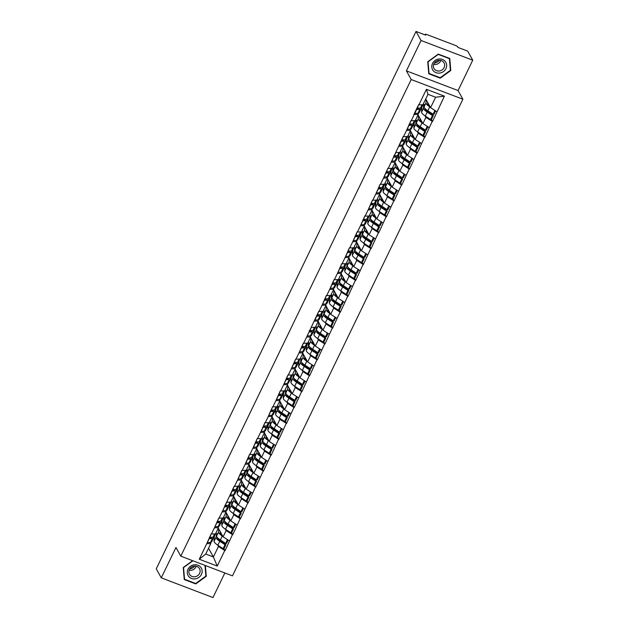 <?xml version="1.0" encoding="UTF-8"?>
<svg xmlns="http://www.w3.org/2000/svg" width="629" height="629" viewBox="0 0 629 629"><rect width="100%" height="100%" fill="white"/><g stroke="black" fill="none" stroke-linecap="round" stroke-linejoin="round"><path stroke-width="0.94" d="M472.741 60.187L421.06 40.492L406.381 70.857L458.061 90.545L472.741 60.187L467.717 51.138L458.054 47.458L457.684 46.798A1.753 0.432 25.8 0 0 455.789 45.587L426.533 34.446A1.753 0.432 25.8 0 0 425.298 34.296A1.753 0.432 25.8 0 0 425.33 34.469L425.699 35.13L416.028 31.45L156.259 568.813L161.283 577.862L212.972 597.55L224.86 572.964M458.061 90.545L462.881 99.217L232.463 575.857L180.782 556.17L411.201 79.529L462.881 99.217M423.608 103.36A9.577 2.367 -154.2 0 1 423.545 103.565L421.65 107.488A9.577 2.367 25.8 0 1 420.518 107.991L417.286 108.204L418.599 104.728L413.921 114.407L418.254 114.431L417.601 113.267M425.739 98.95L430.582 107.669L435.63 97.228L427.979 94.311L422.932 104.752L418.914 104.846L426.423 89.31L444.412 96.166L432.524 121.499L431.408 119.486M425.094 115.893L425.904 117.348L432.524 121.499M432.217 121.381L424.842 137.397L423.726 135.377M417.404 131.783L418.214 133.246L424.842 137.397M424.536 137.279L417.161 153.287L416.044 151.275M409.723 147.681L410.533 149.136L417.161 153.287M416.846 153.169L409.479 169.185L408.355 167.172M402.041 163.571L402.851 165.034L409.479 169.185M409.164 169.067L401.789 185.075L400.673 183.063M394.359 179.469L395.169 180.924L401.789 185.075M401.483 184.957L394.108 200.973L392.991 198.961M386.67 195.36L387.48 196.822L394.108 200.973M393.801 200.855L386.426 216.871L385.302 214.851M378.988 211.258L379.798 212.72L386.426 216.871M386.112 216.753L378.744 232.761L377.62 230.749M371.307 227.155L372.116 228.61L378.744 232.761M378.43 232.644L371.055 248.659L369.938 246.647M363.617 243.046L364.435 244.508L371.055 248.659M370.748 248.541L363.373 264.55L362.257 262.537M355.935 258.944L356.745 260.398L363.373 264.55M363.067 264.432L355.692 280.448L354.567 278.435M348.254 274.834L349.064 276.296L355.692 280.448M355.377 280.33L348.002 296.345L346.886 294.325M340.572 290.732L341.382 292.186L348.002 296.345M347.695 296.228L340.32 312.236L339.204 310.223M332.883 306.63L333.692 308.084L340.32 312.236M340.014 312.118L332.639 328.134L331.514 326.113M325.201 322.52L326.011 323.982L332.639 328.134M332.324 328.016L324.957 344.024L323.833 342.011M317.519 338.418L318.329 339.872L324.957 344.024M324.643 343.906L317.268 359.922L316.151 357.909M309.838 354.308L310.647 355.77L317.268 359.922M316.961 359.804L309.586 375.82L308.469 373.799M302.148 370.206L302.958 371.66L309.586 375.82M309.279 375.694L301.904 391.71L300.78 389.697M294.466 386.104L295.276 387.558L301.904 391.71M301.59 391.592L294.223 407.608L293.098 405.587M286.785 401.994L287.595 403.456L294.223 407.608M293.908 407.49L286.533 423.498L285.417 421.485M279.095 417.892L279.905 419.346L286.533 423.498M286.226 423.38L278.851 439.396L277.735 437.383M271.413 433.782L272.223 435.244L278.851 439.396M278.545 439.278L271.17 455.286L270.045 453.273M263.732 449.68L264.542 451.135L271.17 455.286M270.855 455.168L263.48 471.184L262.364 469.171M256.05 465.57L256.86 467.033L263.48 471.184M263.174 471.066L255.799 487.082L254.682 485.061M248.361 481.468L249.17 482.93L255.799 487.082M255.492 486.964L248.117 502.972L246.993 500.959M240.679 497.366L241.489 498.821L248.117 502.972M247.802 502.854L240.435 518.87L239.311 516.857M232.997 513.256L233.807 514.719L240.435 518.87M240.121 518.752L232.746 534.76L231.629 532.747M225.316 529.154L226.126 530.609L232.746 534.76M232.439 534.642L225.064 550.658L223.948 548.645M217.626 545.044L218.436 546.507L225.064 550.658M224.757 550.54L217.241 566.076L199.259 559.228L206.768 543.684L210.786 543.59L210.141 542.426M216.14 532.519A9.577 2.367 -154.2 0 1 216.085 532.724L214.19 536.647A9.577 2.367 25.8 0 1 213.058 537.15L209.827 537.363L211.14 533.887L206.768 543.684M218.475 527.7L215.472 533.911L211.446 534.005L214.45 527.794L218.475 527.7L217.823 526.528M223.822 516.629A9.577 2.367 -154.2 0 1 223.767 516.834L221.872 520.757A9.577 2.367 25.8 0 1 220.74 521.26L217.508 521.465L218.821 517.997L214.45 527.794M226.157 511.802L223.153 518.021L219.128 518.115L222.139 511.896L226.157 511.802L225.504 510.638M239.193 484.833A9.577 2.367 -154.2 0 1 239.138 485.045L237.235 488.969A9.577 2.367 25.8 0 1 236.103 489.472L232.872 489.676L234.192 486.209L222.139 511.896M241.528 480.013L238.517 486.225L234.499 486.327L237.503 480.108L241.528 480.013L240.876 478.842M246.875 468.943A9.577 2.367 -154.2 0 1 246.82 469.148L244.925 473.071A9.577 2.367 25.8 0 1 243.793 473.574L240.561 473.779L241.874 470.311L237.503 480.108M249.21 464.116L246.206 470.335L242.181 470.429L245.184 464.218L249.21 464.116L248.557 462.952M254.556 453.045A9.577 2.367 -154.2 0 1 254.501 453.25L252.606 457.173A9.577 2.367 25.8 0 1 251.474 457.676L248.243 457.888L249.556 454.413L245.184 464.218M256.891 448.225L253.888 454.437L249.87 454.531L252.874 448.32L256.891 448.225L256.247 447.054M262.246 437.155A9.577 2.367 -154.2 0 1 262.183 437.359L260.288 441.283A9.577 2.367 25.8 0 1 259.156 441.786L255.924 441.99L257.237 438.523L252.874 448.32M264.573 432.327L261.57 438.547L257.552 438.641L260.555 432.422L264.573 432.327L263.928 431.164M269.927 421.257A9.577 2.367 -154.2 0 1 269.872 421.461L267.978 425.385A9.577 2.367 25.8 0 1 266.838 425.888L263.606 426.092L264.927 422.625L260.555 432.422M272.263 416.437L269.251 422.649L265.234 422.743L268.237 416.532L272.263 416.437L271.61 415.266M277.609 405.359A9.577 2.367 -154.2 0 1 277.554 405.571L275.659 409.495A9.577 2.367 25.8 0 1 274.527 409.998L271.296 410.202L272.609 406.735L268.237 416.532M279.944 400.539L276.941 406.751L272.915 406.853L275.919 400.634L279.944 400.539L279.292 399.368M285.299 389.469A9.577 2.367 -154.2 0 1 285.236 389.673L283.341 393.597A9.577 2.367 25.8 0 1 282.209 394.1L278.977 394.304L280.29 390.837L275.919 400.634M287.626 384.641L284.623 390.861L280.605 390.955L283.608 384.744L287.626 384.641L286.981 383.478M292.98 373.571A9.577 2.367 -154.2 0 1 292.925 373.783L291.023 377.699A9.577 2.367 25.8 0 1 289.89 378.202L286.659 378.414L287.972 374.939L283.608 384.744M295.308 368.751L292.304 374.963L288.286 375.057L291.29 368.846L295.308 368.751L294.663 367.58M300.662 357.681A9.577 2.367 -154.2 0 1 300.607 357.885L298.712 361.809A9.577 2.367 25.8 0 1 297.58 362.312L294.348 362.516L295.661 359.049L291.29 368.846M302.997 352.853L299.994 359.073L295.968 359.167L298.972 352.948L302.997 352.853L302.345 351.69M308.344 341.783A9.577 2.367 -154.2 0 1 308.289 341.987L306.394 345.911A9.577 2.367 25.8 0 1 305.262 346.414L302.03 346.626L303.343 343.151L298.972 352.948M310.679 336.963L307.675 343.175L303.65 343.269L306.661 337.058L310.679 336.963L310.026 335.792M323.715 309.995A9.577 2.367 -154.2 0 1 323.66 310.199L321.757 314.123A9.577 2.367 25.8 0 1 320.625 314.626L317.393 314.83L318.714 311.363L306.661 337.058M326.05 305.167L323.039 311.386L319.021 311.481L322.024 305.269L326.05 305.167L325.397 304.004M331.397 294.097A9.577 2.367 -154.2 0 1 331.341 294.309L329.447 298.225A9.577 2.367 25.8 0 1 328.314 298.728L325.083 298.94L326.396 295.465L322.024 305.269M333.732 289.277L330.728 295.488L326.703 295.591L329.706 289.371L333.732 289.277L333.079 288.106M339.086 278.207A9.577 2.367 -154.2 0 1 339.023 278.411L337.128 282.335A9.577 2.367 25.8 0 1 335.996 282.838L332.765 283.042L334.078 279.575L329.706 289.371M341.413 273.379L338.41 279.598L334.392 279.693L337.396 273.473L341.413 273.379L340.769 272.215M346.768 262.309A9.577 2.367 -154.2 0 1 346.705 262.513L344.81 266.437A9.577 2.367 25.8 0 1 343.678 266.94L340.446 267.152L341.759 263.677L337.396 273.473M349.095 257.489L346.092 263.7L342.074 263.795L345.077 257.583L349.095 257.489L348.45 256.317M354.449 246.419A9.577 2.367 -154.2 0 1 354.394 246.623L352.499 250.546A9.577 2.367 25.8 0 1 351.359 251.05L348.136 251.254L349.449 247.787L345.077 257.583M356.785 241.591L353.773 247.81L349.755 247.905L352.759 241.685L356.785 241.591L356.132 240.427M362.131 230.521A9.577 2.367 -154.2 0 1 362.076 230.725L360.181 234.648A9.577 2.367 25.8 0 1 359.049 235.152L355.817 235.356L357.13 231.889L352.759 241.685M364.466 225.693L361.463 231.912L357.437 232.007L360.448 225.795L364.466 225.693L363.814 224.529M369.821 214.623A9.577 2.367 -154.2 0 1 369.758 214.835L367.863 218.758A9.577 2.367 25.8 0 1 366.731 219.262L363.499 219.466L364.812 215.999L360.448 225.795M372.148 209.803L369.144 216.014L365.127 216.117L368.13 209.897L372.148 209.803L371.503 208.631M377.502 198.733A9.577 2.367 -154.2 0 1 377.447 198.937L375.544 202.86A9.577 2.367 25.8 0 1 374.412 203.364L371.181 203.568L372.494 200.101L368.13 209.897M379.83 193.905L376.826 200.124L372.808 200.219L375.812 193.999L379.83 193.905L379.185 192.741M385.184 182.835A9.577 2.367 -154.2 0 1 385.129 183.039L383.234 186.962A9.577 2.367 25.8 0 1 382.102 187.466L378.87 187.678L380.183 184.203L375.812 193.999M387.519 178.015L384.516 184.226L380.49 184.321L383.493 178.109L387.519 178.015L386.866 176.843M392.866 166.944A9.577 2.367 -154.2 0 1 392.811 167.149L390.916 171.072A9.577 2.367 25.8 0 1 389.783 171.575L386.552 171.78L387.865 168.313L383.493 178.109M395.201 162.117L392.197 168.336L388.172 168.43L391.183 162.211L395.201 162.117L394.556 160.953M408.237 135.149A9.577 2.367 -154.2 0 1 408.182 135.361L406.279 139.284A9.577 2.367 25.8 0 1 405.147 139.787L401.915 139.992L403.236 136.524L391.183 162.211M410.572 130.329L407.561 136.54L403.543 136.642L406.546 130.423L410.572 130.329L409.919 129.157M415.918 119.258A9.577 2.367 -154.2 0 1 415.863 119.463L413.968 123.386A9.577 2.367 25.8 0 1 412.836 123.889L409.605 124.094L410.918 120.626L406.546 130.423M418.254 114.431L415.25 120.65L411.224 120.744L414.228 114.533M421.06 108.644L421.713 109.8M418.049 114.848L422.9 123.559L425.904 117.348M422.9 123.559L429.214 127.601M413.379 124.534L414.024 125.698M410.367 130.738L415.211 139.457L418.214 133.246M415.211 139.457L421.532 143.491M405.697 140.432L406.342 141.596M402.686 146.636L407.529 155.355L410.533 149.136M398.865 146.321L402.882 146.227L402.238 145.055M402.882 146.227L399.879 152.438L395.861 152.532M407.529 155.355L413.843 159.389M398.015 156.322L398.66 157.486M395.004 162.534L399.847 171.245L402.851 165.034M399.847 171.245L406.161 175.279M390.326 172.22L390.971 173.384M387.315 178.424L392.158 187.143L395.169 180.924M392.158 187.143L398.479 191.177M382.644 188.118L383.289 189.274M379.633 194.322L384.476 203.033L387.48 196.822M384.476 203.033L390.798 207.067M374.963 204.008L375.607 205.172M371.951 210.212L376.795 218.931L379.798 212.72M376.795 218.931L383.108 222.965M367.273 219.906L367.926 221.07M364.27 226.11L369.113 234.829L372.116 228.61M369.113 234.829L375.427 238.863M359.591 235.796L360.236 236.96M356.58 242.008L361.423 250.719L364.435 244.508M361.423 250.719L367.745 254.753M351.91 251.694L352.554 252.858M348.898 257.898L353.742 266.617L356.745 260.398M353.742 266.617L360.055 270.651M344.228 267.592L344.873 268.748M341.217 273.796L346.06 282.507L349.064 276.296M346.06 282.507L352.374 286.541M336.539 283.482L337.183 284.646M333.527 289.686L338.378 298.405L341.382 292.186M338.378 298.405L344.692 302.439M328.857 299.38L329.502 300.544M325.846 305.584L330.689 314.303L333.692 308.084M330.689 314.303L337.01 318.337M321.175 315.271L321.82 316.434M318.164 321.474L323.007 330.194L326.011 323.982M314.343 321.16L318.36 321.065L317.716 319.902M318.36 321.065L315.357 327.277L311.339 327.379M323.007 330.194L329.321 334.227M313.494 331.168L314.138 332.332M310.482 337.372L315.326 346.092L318.329 339.872M315.326 346.092L321.639 350.125M305.804 347.066L306.449 348.222M302.793 353.27L307.636 361.982L310.647 355.77M307.636 361.982L313.957 366.015M298.122 362.957L298.767 364.12M295.111 369.16L299.954 377.88L302.958 371.66M299.954 377.88L306.268 381.913M290.441 378.855L291.085 380.01M287.429 385.058L292.273 393.778L295.276 387.558M292.273 393.778L298.586 397.811M282.751 394.745L283.404 395.908M279.748 400.948L284.591 409.668L287.595 403.456M284.591 409.668L290.905 413.701M275.07 410.643L275.714 411.806M272.058 416.846L276.902 425.566L279.905 419.346M276.902 425.566L283.223 429.599M267.388 426.533L268.033 427.696M264.377 432.744L269.22 441.456L272.223 435.244M269.22 441.456L275.533 445.489M259.706 442.431L260.351 443.594M256.695 448.634L261.538 457.354L264.542 451.135M261.538 457.354L267.852 461.387M252.017 458.329L252.661 459.484M249.005 464.532L253.857 473.244L256.86 467.033M253.857 473.244L260.17 477.285M244.335 474.219L244.98 475.382M241.324 480.422L246.167 489.142L249.17 482.93M246.167 489.142L252.488 493.175M236.653 490.117L237.298 491.28M233.642 496.32L238.485 505.04L241.489 498.821M229.821 496.006L233.839 495.904L233.194 494.74M233.839 495.904L230.835 502.123L226.817 502.217M238.485 505.04L244.799 509.073M228.972 506.007L229.616 507.171M225.96 512.218L230.804 520.93L233.807 514.719M230.804 520.93L237.117 524.963M221.282 521.905L221.927 523.069M218.271 528.108L223.114 536.828L226.126 530.609M223.114 536.828L229.436 540.861M213.601 537.803L214.245 538.959M208.545 548.236L213.388 556.948L218.436 546.507M210.786 543.59L205.738 554.039L213.388 556.948L217.241 566.076M199.259 559.228L205.738 554.039M421.06 40.492L416.028 31.45M406.381 70.857L411.201 79.529M180.782 556.17L175.963 547.497L161.283 577.862M430.582 107.669L436.896 111.703M435.63 97.228L444.412 96.166M426.423 89.31L427.979 94.311M219.332 540.342L218.216 538.33M227.014 524.444L225.897 522.432M234.696 508.554L233.579 506.542M242.385 492.656L241.269 490.644M250.067 476.766L248.95 474.753M257.748 460.868L256.632 458.856M265.438 444.97L264.314 442.958M273.12 429.08L272.003 427.067M280.801 413.182L279.685 411.169M288.483 397.292L287.367 395.279M296.173 381.394L295.048 379.381M303.854 365.496L302.738 363.483M311.536 349.606L310.419 347.593M319.225 333.708L318.101 331.695M326.907 317.818L325.791 315.805M334.589 301.92L333.472 299.907M342.27 286.03L341.154 284.017M349.96 270.132L348.836 268.119M357.642 254.234L356.525 252.221M365.323 238.344L364.207 236.331M373.005 222.446L371.888 220.433M380.694 206.556L379.57 204.543M388.376 190.658L387.26 188.645M396.058 174.76L394.941 172.747M403.747 158.87L402.623 156.857M411.429 142.972L410.312 140.959M419.111 127.082L417.994 125.069M426.792 111.184L425.676 109.171M192.647 560.691L183.243 567.523L184.25 579.553L195.768 583.94L206.281 576.298L205.376 565.542M440.269 78.161L450.781 70.519L449.774 58.497L438.256 54.11L427.744 61.744L428.75 73.774L440.269 78.161L439.97 77.619M205.825 575.48L206.281 576.298M195.47 583.398L195.768 583.94M450.333 69.701L450.781 70.519M214.434 536.144L214.088 541.317L215.991 537.394L216.793 533.502L216.628 536.065A9.577 2.367 25.8 0 0 216.832 536.773A9.577 2.367 25.8 0 0 220.386 539.941L225.638 543.385L227.47 539.603M218.735 528.942L218.522 532.142A9.577 2.367 25.8 0 0 218.727 532.849A9.577 2.367 25.8 0 0 222.281 536.026L222.894 536.427M220.197 531.568L220.111 532.865A7.823 1.934 25.8 0 0 220.284 533.439A7.823 1.934 25.8 0 0 222.367 535.468M214.088 541.317A9.577 2.367 25.8 0 0 214.292 542.025A9.577 2.367 25.8 0 0 217.846 545.194L223.106 548.63L225.001 544.714L225.905 544.722L220.645 541.278A7.823 1.934 25.8 0 1 217.744 538.691A7.823 1.934 25.8 0 1 217.579 538.11L217.603 537.748M215.991 537.394A9.577 2.367 25.8 0 0 216.195 538.102A9.577 2.367 25.8 0 0 219.741 541.27L225.001 544.714M213.546 537.976L211.651 541.899A9.577 2.367 -154.2 0 1 210.518 542.402L212.413 538.479A9.577 2.367 25.8 0 0 213.546 537.976A9.577 2.367 25.8 0 0 213.435 537.103M212.413 538.479L209.182 538.683L207.287 542.607L210.518 542.402M211.965 537.221A7.823 1.934 25.8 0 1 211.045 537.622L209.276 537.732M223.106 548.63L224.003 548.645L225.905 544.722M225.638 543.385L226.542 543.393L228.162 540.052M216.156 534.831L216.691 535.075M222.116 520.254L221.778 525.419L223.672 521.496L223.838 518.933L224.482 517.612L224.309 520.175A9.577 2.367 25.8 0 0 224.514 520.883A9.577 2.367 25.8 0 0 228.068 524.051L233.328 527.495L235.152 523.713M226.416 513.044L226.212 516.252A9.577 2.367 25.8 0 0 226.416 516.959A9.577 2.367 25.8 0 0 229.962 520.128L230.576 520.529M227.879 515.678L227.8 516.967A7.823 1.934 25.8 0 0 227.965 517.549A7.823 1.934 25.8 0 0 230.049 519.578M221.778 525.419A9.577 2.367 25.8 0 0 221.982 526.127A9.577 2.367 25.8 0 0 225.528 529.296L230.788 532.739L232.683 528.816L233.587 528.824L228.327 525.388A7.823 1.934 25.8 0 1 225.426 522.793A7.823 1.934 25.8 0 1 225.261 522.219L225.284 521.858M223.672 521.496A9.577 2.367 25.8 0 0 223.877 522.204A9.577 2.367 25.8 0 0 227.431 525.372L232.683 528.816M221.227 522.078L219.332 526.001A9.577 2.367 -154.2 0 1 218.2 526.504L220.095 522.581A9.577 2.367 25.8 0 0 221.227 522.078A9.577 2.367 25.8 0 0 221.125 521.213M220.095 522.581L216.863 522.785L214.969 526.709L218.2 526.504M219.647 521.331A7.823 1.934 25.8 0 1 218.727 521.732L216.966 521.842M230.788 532.739L231.692 532.747L233.587 528.824M233.328 527.495L234.224 527.503L235.844 524.154M223.838 518.933L224.38 519.177M229.797 504.356L229.459 509.529L231.354 505.606L232.164 501.714L231.999 504.277A9.577 2.367 25.8 0 0 232.203 504.985A9.577 2.367 25.8 0 0 235.749 508.153L241.009 511.597L242.833 507.815M234.106 497.154L233.894 500.354A9.577 2.367 25.8 0 0 234.098 501.061A9.577 2.367 25.8 0 0 237.644 504.23L238.265 504.631M235.568 499.78L235.482 501.077A7.823 1.934 25.8 0 0 235.647 501.651A7.823 1.934 25.8 0 0 237.731 503.68M229.459 509.529A9.577 2.367 25.8 0 0 229.664 510.229A9.577 2.367 25.8 0 0 233.217 513.406L238.47 516.841L240.372 512.918L241.269 512.934L236.009 509.49A7.823 1.934 25.8 0 1 233.107 506.903A7.823 1.934 25.8 0 1 232.942 506.321L232.966 505.96M231.354 505.606A9.577 2.367 25.8 0 0 231.558 506.314A9.577 2.367 25.8 0 0 235.112 509.482L240.372 512.918M228.917 506.188L227.022 510.111A9.577 2.367 -154.2 0 1 225.882 510.614L227.784 506.691A9.577 2.367 25.8 0 0 228.917 506.188A9.577 2.367 25.8 0 0 228.807 505.315M227.784 506.691L224.553 506.895L222.65 510.819L225.882 510.614M227.328 505.433A7.823 1.934 25.8 0 1 226.409 505.834L224.647 505.944M238.47 516.841L239.374 516.857L241.269 512.934M241.009 511.597L241.913 511.605L243.533 508.256M224.915 505.394L228.421 505.362A9.577 2.367 25.8 0 0 229.554 504.859L231.448 500.936M225.19 505.567L226.81 502.217M231.527 503.043L232.062 503.286M237.479 488.466L237.141 493.631L239.036 489.708L239.846 485.824L239.68 488.387A9.577 2.367 25.8 0 0 239.885 489.087A9.577 2.367 25.8 0 0 243.439 492.263L248.691 495.699L250.523 491.925M241.788 481.256L241.575 484.464A9.577 2.367 25.8 0 0 241.78 485.171A9.577 2.367 25.8 0 0 245.334 488.34L245.947 488.741M243.25 483.89L243.164 485.179A7.823 1.934 25.8 0 0 243.329 485.761A7.823 1.934 25.8 0 0 245.412 487.789M237.141 493.631A9.577 2.367 25.8 0 0 237.345 494.339A9.577 2.367 25.8 0 0 240.899 497.508L246.159 500.951L248.054 497.028L248.95 497.036L243.698 493.6A7.823 1.934 25.8 0 1 240.797 491.005A7.823 1.934 25.8 0 1 240.624 490.431L240.648 490.07M239.036 489.708A9.577 2.367 25.8 0 0 239.248 490.416A9.577 2.367 25.8 0 0 242.794 493.584L248.054 497.028M236.598 490.29L234.703 494.213A9.577 2.367 -154.2 0 1 233.571 494.716L235.466 490.793A9.577 2.367 25.8 0 0 236.598 490.29A9.577 2.367 25.8 0 0 236.488 489.417M235.466 490.793L232.235 490.997L230.34 494.921L233.571 494.716M235.018 489.535A7.823 1.934 25.8 0 1 234.098 489.936L232.329 490.054M246.159 500.951L247.055 500.959L248.95 497.036M248.691 495.699L249.595 495.715L251.215 492.365M239.209 487.145L239.743 487.389M245.168 472.568L244.83 477.733L246.725 473.81L246.89 471.247L247.535 469.926L247.362 472.489A9.577 2.367 25.8 0 0 247.567 473.197A9.577 2.367 25.8 0 0 251.12 476.365L256.38 479.809L258.204 476.027M249.469 465.358L249.257 468.566A9.577 2.367 25.8 0 0 249.461 469.273A9.577 2.367 25.8 0 0 253.015 472.442L253.629 472.843M250.932 467.992L250.845 469.289A7.823 1.934 25.8 0 0 251.018 469.863A7.823 1.934 25.8 0 0 253.102 471.892M244.83 477.733A9.577 2.367 25.8 0 0 245.035 478.441A9.577 2.367 25.8 0 0 248.581 481.61L253.841 485.053L255.736 481.13L256.64 481.146L251.38 477.702A7.823 1.934 25.8 0 1 248.479 475.107A7.823 1.934 25.8 0 1 248.313 474.533L248.337 474.172M246.725 473.81A9.577 2.367 25.8 0 0 246.93 474.518A9.577 2.367 25.8 0 0 250.476 477.694L255.736 481.13M244.28 474.392L242.385 478.315A9.577 2.367 -154.2 0 1 241.253 478.818L243.148 474.895A9.577 2.367 25.8 0 0 244.28 474.392A9.577 2.367 25.8 0 0 244.178 473.527M243.148 474.895L239.916 475.107L238.021 479.031L241.253 478.818M242.7 473.645A7.823 1.934 25.8 0 1 241.78 474.046L240.011 474.156M253.841 485.053L254.745 485.061L256.64 481.146M256.38 479.809L257.277 479.817L258.896 476.468M246.89 471.247L247.425 471.491M252.85 456.67L252.512 461.843L254.407 457.92L254.572 455.357L255.217 454.028L255.044 456.591A9.577 2.367 25.8 0 0 255.248 457.299A9.577 2.367 25.8 0 0 258.802 460.475L264.062 463.911L265.886 460.129M257.151 449.468L256.947 452.676A9.577 2.367 25.8 0 0 257.151 453.375A9.577 2.367 25.8 0 0 260.697 456.552L261.31 456.953M258.613 452.102L258.535 453.391A7.823 1.934 25.8 0 0 258.7 453.965A7.823 1.934 25.8 0 0 260.783 455.994M252.512 461.843A9.577 2.367 25.8 0 0 252.716 462.551A9.577 2.367 25.8 0 0 256.262 465.719L261.522 469.163L263.417 465.24L264.322 465.248L259.062 461.804A7.823 1.934 25.8 0 1 256.16 459.217A7.823 1.934 25.8 0 1 255.995 458.635L256.019 458.282M254.407 457.92A9.577 2.367 25.8 0 0 254.611 458.627A9.577 2.367 25.8 0 0 258.165 461.796L263.417 465.24M251.97 458.502L250.067 462.425A9.577 2.367 -154.2 0 1 248.935 462.928L250.829 459.005A9.577 2.367 25.8 0 0 251.97 458.502A9.577 2.367 25.8 0 0 251.859 457.629M250.829 459.005L247.606 459.209L245.703 463.133L248.935 462.928M250.381 457.747A7.823 1.934 25.8 0 1 249.461 458.148L247.7 458.266M261.522 469.163L262.427 469.171L264.322 465.248M264.062 463.911L264.958 463.927L266.578 460.577M254.572 455.357L255.115 455.6M194.825 566.076A7.296 6.675 -29.1 0 1 189.887 568.868A7.296 6.675 -29.1 0 1 189.777 568.883M194.125 564.811A7.587 6.943 150.9 0 0 187.293 572.925A7.587 6.943 150.9 0 0 195.305 578.845A7.587 6.943 150.9 0 0 202.137 570.731A7.587 6.943 150.9 0 0 194.125 564.811M194.062 566.139A5.747 5.252 150.9 0 0 189.486 574.246A5.747 5.252 150.9 0 0 194.951 576.762A5.747 5.252 150.9 0 0 199.527 568.663A5.747 5.252 150.9 0 0 194.062 566.139M189.148 570.173A5.747 5.252 150.9 0 0 191.334 570.259A5.747 5.252 150.9 0 0 196.24 566.226M204.983 565.385L205.88 576.078L195.69 583.484L184.533 579.23L183.558 567.578L192.899 560.785M184.171 578.578L184.533 579.23M439.325 60.298A7.296 6.675 -29.1 0 1 434.387 63.089A7.296 6.675 -29.1 0 1 434.277 63.104M438.633 59.032A7.587 6.943 150.9 0 0 431.801 67.146A7.587 6.943 150.9 0 0 439.805 73.066A7.587 6.943 150.9 0 0 446.637 64.952A7.587 6.943 150.9 0 0 438.633 59.032M438.562 60.36A5.747 5.252 150.9 0 0 433.986 68.467A5.747 5.252 150.9 0 0 439.451 70.983A5.747 5.252 150.9 0 0 444.035 62.884A5.747 5.252 150.9 0 0 438.562 60.36M433.656 64.386A5.747 5.252 150.9 0 0 435.834 64.48A5.747 5.252 150.9 0 0 440.748 60.447M450.38 70.299L440.19 77.705L429.033 73.451L428.058 61.799L438.248 54.401L449.405 58.646L450.38 70.299M428.671 72.799L429.033 73.451M260.532 440.78L260.194 445.945L262.089 442.022L262.898 438.138L262.733 440.701A9.577 2.367 25.8 0 0 262.938 441.409A9.577 2.367 25.8 0 0 266.484 444.577L271.744 448.021L273.576 444.239M264.84 433.57L264.628 436.778A9.577 2.367 25.8 0 0 264.833 437.485A9.577 2.367 25.8 0 0 268.386 440.654L269 441.055M266.303 436.204L266.216 437.493A7.823 1.934 25.8 0 0 266.382 438.075A7.823 1.934 25.8 0 0 268.465 440.103M260.194 445.945A9.577 2.367 25.8 0 0 260.398 446.653A9.577 2.367 25.8 0 0 263.952 449.821L269.204 453.265L271.107 449.342L272.003 449.35L266.751 445.914A7.823 1.934 25.8 0 1 263.85 443.319A7.823 1.934 25.8 0 1 263.677 442.745L263.7 442.384M262.089 442.022A9.577 2.367 25.8 0 0 262.293 442.73A9.577 2.367 25.8 0 0 265.847 445.898L271.107 449.342M259.651 442.604L257.756 446.527A9.577 2.367 -154.2 0 1 256.624 447.03L258.519 443.107A9.577 2.367 25.8 0 0 259.651 442.604A9.577 2.367 25.8 0 0 259.541 441.739M258.519 443.107L255.288 443.319L253.393 447.235L256.624 447.03M258.071 441.857A7.823 1.934 25.8 0 1 257.151 442.258L255.382 442.368M269.204 453.265L270.108 453.273L272.003 449.35M271.744 448.021L272.648 448.029L274.268 444.679M262.262 439.459L262.796 439.702M268.221 424.882L267.875 430.055L269.778 426.132L270.58 422.24L270.415 424.803A9.577 2.367 25.8 0 0 270.619 425.511A9.577 2.367 25.8 0 0 274.173 428.679L279.425 432.123L281.257 428.341M272.522 417.68L272.31 420.88A9.577 2.367 25.8 0 0 272.514 421.587A9.577 2.367 25.8 0 0 276.068 424.756L276.681 425.165M273.985 420.306L273.898 421.603A7.823 1.934 25.8 0 0 274.063 422.177A7.823 1.934 25.8 0 0 276.155 424.205M267.875 430.055A9.577 2.367 25.8 0 0 268.08 430.755A9.577 2.367 25.8 0 0 271.634 433.931L276.894 437.367L278.789 433.444L279.693 433.46L274.433 430.016A7.823 1.934 25.8 0 1 271.531 427.429A7.823 1.934 25.8 0 1 271.366 426.847L271.39 426.486M269.778 426.132A9.577 2.367 25.8 0 0 269.983 426.839A9.577 2.367 25.8 0 0 273.529 430.008L278.789 433.444M267.333 426.714L265.438 430.637A9.577 2.367 -154.2 0 1 264.306 431.14L266.201 427.217A9.577 2.367 25.8 0 0 267.333 426.714A9.577 2.367 25.8 0 0 267.223 425.841M266.201 427.217L262.969 427.421L261.074 431.345L264.306 431.14M265.752 425.959A7.823 1.934 25.8 0 1 264.833 426.36L263.064 426.47M276.894 437.367L277.79 437.383L279.693 433.46M279.425 432.123L280.33 432.131L281.949 428.781M269.943 423.569L270.478 423.812M275.903 408.992L275.565 414.157L277.46 410.234L277.625 407.671L278.27 406.35L278.097 408.913A9.577 2.367 25.8 0 0 278.301 409.613A9.577 2.367 25.8 0 0 281.855 412.789L287.115 416.225L288.939 412.451M280.204 401.782L279.991 404.99A9.577 2.367 25.8 0 0 280.204 405.697A9.577 2.367 25.8 0 0 283.75 408.866L284.363 409.267M281.666 404.416L281.58 405.705A7.823 1.934 25.8 0 0 281.753 406.287A7.823 1.934 25.8 0 0 283.836 408.315M275.565 414.157A9.577 2.367 25.8 0 0 275.769 414.865A9.577 2.367 25.8 0 0 279.315 418.033L284.575 421.477L286.47 417.554L287.374 417.562L282.114 414.126A7.823 1.934 25.8 0 1 279.213 411.531A7.823 1.934 25.8 0 1 279.048 410.957L279.072 410.595M277.46 410.234A9.577 2.367 25.8 0 0 277.664 410.941A9.577 2.367 25.8 0 0 281.21 414.11L286.47 417.554M275.015 410.816L273.12 414.739A9.577 2.367 -154.2 0 1 271.987 415.242L273.882 411.319A9.577 2.367 25.8 0 0 275.015 410.816A9.577 2.367 25.8 0 0 274.912 409.951M273.882 411.319L270.651 411.523L268.756 415.447L271.987 415.242M273.434 410.061A7.823 1.934 25.8 0 1 272.514 410.462L270.745 410.58M284.575 421.477L285.48 421.485L287.374 417.562M287.115 416.225L288.011 416.241L289.631 412.891M277.625 407.671L278.167 407.914M283.585 393.094L283.247 398.259L285.141 394.344L285.951 390.452L285.786 393.015A9.577 2.367 25.8 0 0 285.991 393.723A9.577 2.367 25.8 0 0 289.537 396.891L294.797 400.335L296.621 396.553M287.885 385.884L287.681 389.092A9.577 2.367 25.8 0 0 287.885 389.799A9.577 2.367 25.8 0 0 291.431 392.968L292.045 393.369M289.356 388.518L289.269 389.815A7.823 1.934 25.8 0 0 289.434 390.389A7.823 1.934 25.8 0 0 291.518 392.417M283.247 398.259A9.577 2.367 25.8 0 0 283.451 398.967A9.577 2.367 25.8 0 0 287.005 402.143L292.257 405.579L294.16 401.656L295.056 401.672L289.796 398.228A7.823 1.934 25.8 0 1 286.895 395.641A7.823 1.934 25.8 0 1 286.73 395.059L286.753 394.697M285.141 394.344A9.577 2.367 25.8 0 0 285.346 395.043A9.577 2.367 25.8 0 0 288.9 398.22L294.16 401.656M282.704 394.926L280.801 398.841A9.577 2.367 -154.2 0 1 279.669 399.344L281.572 395.421A9.577 2.367 25.8 0 0 282.704 394.926A9.577 2.367 25.8 0 0 282.594 394.053M281.572 395.421L278.34 395.633L276.438 399.557L279.669 399.344M281.116 394.171A7.823 1.934 25.8 0 1 280.196 394.572L278.435 394.682M292.257 405.579L293.161 405.595L295.056 401.672M294.797 400.335L295.701 400.343L297.313 396.993M285.314 391.781L285.849 392.024M291.266 377.196L290.928 382.369L292.823 378.446L293.633 374.554L293.468 377.117A9.577 2.367 25.8 0 0 293.672 377.825A9.577 2.367 25.8 0 0 297.218 381.001L302.478 384.437L304.31 380.655M295.575 369.994L295.363 373.201A9.577 2.367 25.8 0 0 295.567 373.901A9.577 2.367 25.8 0 0 299.121 377.078L299.734 377.479M297.037 372.627L296.951 373.917A7.823 1.934 25.8 0 0 297.116 374.499A7.823 1.934 25.8 0 0 299.2 376.519M290.928 382.369A9.577 2.367 25.8 0 0 291.133 383.077A9.577 2.367 25.8 0 0 294.687 386.245L299.947 389.689L301.841 385.766L302.738 385.774L297.486 382.33A7.823 1.934 25.8 0 1 294.584 379.743A7.823 1.934 25.8 0 1 294.411 379.169L294.435 378.807M292.823 378.446A9.577 2.367 25.8 0 0 293.028 379.153A9.577 2.367 25.8 0 0 296.581 382.322L301.841 385.766M290.386 379.028L288.491 382.951A9.577 2.367 -154.2 0 1 287.359 383.454L289.254 379.531A9.577 2.367 25.8 0 0 290.386 379.028A9.577 2.367 25.8 0 0 290.276 378.155M289.254 379.531L286.022 379.735L284.127 383.659L287.359 383.454M288.805 378.273A7.823 1.934 25.8 0 1 287.885 378.674L286.116 378.792M299.947 389.689L300.843 389.697L302.738 385.774M302.478 384.437L303.382 384.453L305.002 381.103M292.996 375.883L293.531 376.126M298.956 361.305L298.61 366.471L300.513 362.548L301.315 358.664L301.149 361.227A9.577 2.367 25.8 0 0 301.354 361.934A9.577 2.367 25.8 0 0 304.908 365.103L310.168 368.547L311.992 364.765M303.257 354.096L303.044 357.303A9.577 2.367 25.8 0 0 303.249 358.011A9.577 2.367 25.8 0 0 306.803 361.18L307.416 361.581M304.719 356.729L304.633 358.027A7.823 1.934 25.8 0 0 304.806 358.601A7.823 1.934 25.8 0 0 306.889 360.629M298.61 366.471A9.577 2.367 25.8 0 0 298.822 367.179A9.577 2.367 25.8 0 0 302.368 370.347L307.628 373.791L309.523 369.868L310.427 369.876L305.167 366.44A7.823 1.934 25.8 0 1 302.266 363.845A7.823 1.934 25.8 0 1 302.101 363.271L302.124 362.909M300.513 362.548A9.577 2.367 25.8 0 0 300.717 363.255A9.577 2.367 25.8 0 0 304.263 366.424L309.523 369.868M298.067 363.13L296.173 367.053A9.577 2.367 -154.2 0 1 295.04 367.556L296.935 363.633A9.577 2.367 25.8 0 0 298.067 363.13A9.577 2.367 25.8 0 0 297.957 362.265M296.935 363.633L293.704 363.845L291.809 367.768L295.04 367.556M296.487 362.383A7.823 1.934 25.8 0 1 295.567 362.784L293.798 362.894M307.628 373.791L308.524 373.799L310.427 369.876M310.168 368.547L311.064 368.555L312.684 365.205M300.678 359.985L301.212 360.228M306.637 345.407L306.299 350.581L308.194 346.658L308.359 344.094L309.004 342.766L308.831 345.329A9.577 2.367 25.8 0 0 309.036 346.036A9.577 2.367 25.8 0 0 312.589 349.205L317.849 352.649L319.674 348.867M310.938 338.205L310.734 341.405A9.577 2.367 25.8 0 0 310.938 342.113A9.577 2.367 25.8 0 0 314.484 345.282L315.098 345.691M312.401 340.832L312.322 342.129A7.823 1.934 25.8 0 0 312.487 342.703A7.823 1.934 25.8 0 0 314.571 344.731M306.299 350.581A9.577 2.367 25.8 0 0 306.504 351.289A9.577 2.367 25.8 0 0 310.05 354.457L315.31 357.893L317.205 353.97L318.109 353.985L312.849 350.542A7.823 1.934 25.8 0 1 309.948 347.955A7.823 1.934 25.8 0 1 309.783 347.373L309.806 347.011M308.194 346.658A9.577 2.367 25.8 0 0 308.399 347.365A9.577 2.367 25.8 0 0 311.953 350.534L317.205 353.97M305.749 347.239L303.854 351.163A9.577 2.367 -154.2 0 1 302.722 351.666L304.617 347.743A9.577 2.367 25.8 0 0 305.749 347.239A9.577 2.367 25.8 0 0 305.647 346.367M304.617 347.743L301.385 347.947L299.49 351.87L302.722 351.666M304.169 346.485A7.823 1.934 25.8 0 1 303.249 346.886L301.488 346.996M315.31 357.893L316.214 357.909L318.109 353.985M317.849 352.649L318.746 352.657L320.365 349.307M308.359 344.094L308.902 344.338M314.319 329.517L313.981 334.683L315.876 330.76L316.686 326.876L316.521 329.439A9.577 2.367 25.8 0 0 316.725 330.146A9.577 2.367 25.8 0 0 320.271 333.315L325.531 336.751L327.355 332.977M318.628 322.307L318.416 325.515A9.577 2.367 25.8 0 0 318.62 326.223A9.577 2.367 25.8 0 0 322.166 329.392L322.787 329.793M320.09 324.941L320.004 326.231A7.823 1.934 25.8 0 0 320.169 326.813A7.823 1.934 25.8 0 0 322.252 328.841M313.981 334.683A9.577 2.367 25.8 0 0 314.186 335.391A9.577 2.367 25.8 0 0 317.739 338.559L322.992 342.003L324.894 338.08L325.791 338.087L320.531 334.652A7.823 1.934 25.8 0 1 317.629 332.057A7.823 1.934 25.8 0 1 317.464 331.483L317.488 331.121M315.876 330.76A9.577 2.367 25.8 0 0 316.08 331.467A9.577 2.367 25.8 0 0 319.634 334.636L324.894 338.08M313.439 331.341L311.544 335.265A9.577 2.367 -154.2 0 1 310.404 335.768L312.306 331.845A9.577 2.367 25.8 0 0 313.439 331.341A9.577 2.367 25.8 0 0 313.328 330.477M312.306 331.845L309.075 332.049L307.18 335.972L310.404 335.768M311.85 330.595A7.823 1.934 25.8 0 1 310.93 330.988L309.169 331.106M322.992 342.003L323.896 342.011L325.791 338.087M325.531 336.751L326.435 336.767L328.055 333.417M309.437 330.555L312.943 330.524A9.577 2.367 25.8 0 0 314.075 330.021L315.97 326.097M309.712 330.728L311.331 327.379M316.049 328.196L316.584 328.44M322.001 313.619L321.663 318.785L323.558 314.87L324.367 310.978L324.202 313.541A9.577 2.367 25.8 0 0 324.407 314.248A9.577 2.367 25.8 0 0 327.961 317.417L333.213 320.861L335.045 317.079M326.309 306.409L326.097 309.617A9.577 2.367 25.8 0 0 326.302 310.325A9.577 2.367 25.8 0 0 329.855 313.494L330.469 313.895M327.772 309.043L327.685 310.341A7.823 1.934 25.8 0 0 327.851 310.915A7.823 1.934 25.8 0 0 329.934 312.943M321.663 318.785A9.577 2.367 25.8 0 0 321.867 319.493A9.577 2.367 25.8 0 0 325.421 322.669L330.681 326.105L332.576 322.182L333.472 322.197L328.22 318.754A7.823 1.934 25.8 0 1 325.319 316.167A7.823 1.934 25.8 0 1 325.146 315.585L325.169 315.223M323.558 314.87A9.577 2.367 25.8 0 0 323.77 315.569A9.577 2.367 25.8 0 0 327.316 318.746L332.576 322.182M321.12 315.451L319.225 319.367A9.577 2.367 -154.2 0 1 318.093 319.87L319.988 315.955A9.577 2.367 25.8 0 0 321.12 315.451A9.577 2.367 25.8 0 0 321.01 314.579M319.988 315.955L316.757 316.159L314.862 320.082L318.093 319.87M319.54 314.697A7.823 1.934 25.8 0 1 318.62 315.098L316.851 315.208M330.681 326.105L331.577 326.121L333.472 322.197M333.213 320.861L334.117 320.869L335.737 317.519M323.731 312.306L324.265 312.55M329.69 297.721L329.352 302.895L331.247 298.972L331.412 296.408L332.057 295.087L331.884 297.651A9.577 2.367 25.8 0 0 332.088 298.35A9.577 2.367 25.8 0 0 335.642 301.527L340.902 304.963L342.726 301.181M333.991 290.519L333.779 293.727A9.577 2.367 25.8 0 0 333.983 294.427A9.577 2.367 25.8 0 0 337.537 297.603L338.15 298.004M335.454 293.153L335.367 294.443A7.823 1.934 25.8 0 0 335.54 295.025A7.823 1.934 25.8 0 0 337.624 297.045M329.352 302.895A9.577 2.367 25.8 0 0 329.557 303.603A9.577 2.367 25.8 0 0 333.103 306.771L338.363 310.215L340.258 306.292L341.162 306.299L335.902 302.856A7.823 1.934 25.8 0 1 333 300.269A7.823 1.934 25.8 0 1 332.835 299.695L332.859 299.333M331.247 298.972A9.577 2.367 25.8 0 0 331.452 299.679A9.577 2.367 25.8 0 0 334.998 302.848L340.258 306.292M328.802 299.553L326.907 303.477A9.577 2.367 -154.2 0 1 325.775 303.98L327.67 300.057A9.577 2.367 25.8 0 0 328.802 299.553A9.577 2.367 25.8 0 0 328.7 298.681M327.67 300.057L324.438 300.261L322.543 304.184L325.775 303.98M327.222 298.799A7.823 1.934 25.8 0 1 326.302 299.2L324.533 299.318M338.363 310.215L339.267 310.223L341.162 306.299M340.902 304.963L341.799 304.979L343.418 301.629M331.412 296.408L331.955 296.652M337.372 281.831L337.034 286.997L338.929 283.074L339.094 280.51L339.739 279.19L339.566 281.753A9.577 2.367 25.8 0 0 339.778 282.46A9.577 2.367 25.8 0 0 343.324 285.629L348.584 289.073L350.408 285.291M341.673 274.621L341.468 277.829A9.577 2.367 25.8 0 0 341.673 278.537A9.577 2.367 25.8 0 0 345.219 281.706L345.832 282.106M343.135 277.255L343.057 278.553A7.823 1.934 25.8 0 0 343.222 279.127A7.823 1.934 25.8 0 0 345.305 281.155M337.034 286.997A9.577 2.367 25.8 0 0 337.238 287.705A9.577 2.367 25.8 0 0 340.784 290.873L346.044 294.317L347.939 290.394L348.843 290.401L343.583 286.966A7.823 1.934 25.8 0 1 340.682 284.371A7.823 1.934 25.8 0 1 340.517 283.797L340.541 283.435M338.929 283.074A9.577 2.367 25.8 0 0 339.133 283.781A9.577 2.367 25.8 0 0 342.687 286.95L347.939 290.394M336.491 283.655L334.589 287.579A9.577 2.367 -154.2 0 1 333.456 288.082L335.359 284.159A9.577 2.367 25.8 0 0 336.491 283.655A9.577 2.367 25.8 0 0 336.381 282.791M335.359 284.159L332.128 284.371L330.225 288.294L333.456 288.082M334.903 282.908A7.823 1.934 25.8 0 1 333.983 283.309L332.222 283.42M346.044 294.317L346.949 294.325L348.843 290.401M348.584 289.073L349.48 289.081L351.1 285.731M339.094 280.51L339.636 280.754M345.054 265.933L344.716 271.107L346.61 267.183L347.42 263.292L347.255 265.855A9.577 2.367 25.8 0 0 347.46 266.562A9.577 2.367 25.8 0 0 351.006 269.731L356.266 273.175L358.098 269.393M349.362 258.731L349.15 261.931A9.577 2.367 25.8 0 0 349.354 262.639A9.577 2.367 25.8 0 0 352.908 265.815L353.522 266.216M350.825 261.357L350.738 262.655A7.823 1.934 25.8 0 0 350.903 263.229A7.823 1.934 25.8 0 0 352.987 265.257M344.716 271.107A9.577 2.367 25.8 0 0 344.92 271.814A9.577 2.367 25.8 0 0 348.474 274.983L353.734 278.419L355.629 274.503L356.525 274.511L351.273 271.068A7.823 1.934 25.8 0 1 348.372 268.481A7.823 1.934 25.8 0 1 348.199 267.899L348.222 267.537M346.61 267.183A9.577 2.367 25.8 0 0 346.815 267.891A9.577 2.367 25.8 0 0 350.369 271.06L355.629 274.503M344.173 267.765L342.278 271.689A9.577 2.367 -154.2 0 1 341.146 272.192L343.041 268.269A9.577 2.367 25.8 0 0 344.173 267.765A9.577 2.367 25.8 0 0 344.063 266.893M343.041 268.269L339.809 268.473L337.915 272.396L341.146 272.192M342.593 267.011A7.823 1.934 25.8 0 1 341.673 267.411L339.904 267.522M353.734 278.419L354.63 278.435L356.525 274.511M356.266 273.175L357.17 273.183L358.789 269.841M346.783 264.62L347.318 264.864M352.743 250.043L352.397 255.209L354.3 251.286L355.102 247.401L354.937 249.965A9.577 2.367 25.8 0 0 355.141 250.672A9.577 2.367 25.8 0 0 358.695 253.841L363.947 257.277L365.779 253.503M357.044 242.833L356.832 246.041A9.577 2.367 25.8 0 0 357.036 246.749A9.577 2.367 25.8 0 0 360.59 249.917L361.203 250.318M358.506 245.467L358.42 246.757A7.823 1.934 25.8 0 0 358.585 247.339A7.823 1.934 25.8 0 0 360.676 249.367M352.397 255.209A9.577 2.367 25.8 0 0 352.602 255.917A9.577 2.367 25.8 0 0 356.156 259.085L361.416 262.529L363.31 258.605L364.215 258.613L358.955 255.177A7.823 1.934 25.8 0 1 356.053 252.583A7.823 1.934 25.8 0 1 355.888 252.009L355.912 251.647M354.3 251.286A9.577 2.367 25.8 0 0 354.504 251.993A9.577 2.367 25.8 0 0 358.05 255.162L363.31 258.605M351.855 251.867L349.96 255.791A9.577 2.367 -154.2 0 1 348.828 256.294L350.723 252.371A9.577 2.367 25.8 0 0 351.855 251.867A9.577 2.367 25.8 0 0 351.745 251.002M350.723 252.371L347.491 252.575L345.596 256.498L348.828 256.294M350.274 251.12A7.823 1.934 25.8 0 1 349.354 251.521L347.585 251.631M361.416 262.529L362.312 262.537L364.215 258.613M363.947 257.277L364.851 257.292L366.471 253.943M354.465 248.722L355 248.966M360.425 234.145L360.087 239.319L361.982 235.395L362.147 232.832L362.791 231.503L362.618 234.067A9.577 2.367 25.8 0 0 362.823 234.774A9.577 2.367 25.8 0 0 366.377 237.943L371.637 241.387L373.461 237.605M364.726 226.943L364.513 230.143A9.577 2.367 25.8 0 0 364.726 230.851A9.577 2.367 25.8 0 0 368.272 234.019L368.885 234.42M366.188 229.569L366.102 230.867A7.823 1.934 25.8 0 0 366.275 231.441A7.823 1.934 25.8 0 0 368.358 233.469M360.087 239.319A9.577 2.367 25.8 0 0 360.291 240.019A9.577 2.367 25.8 0 0 363.837 243.195L369.097 246.631L370.992 242.708L371.896 242.723L366.636 239.279A7.823 1.934 25.8 0 1 363.735 236.693A7.823 1.934 25.8 0 1 363.57 236.111L363.593 235.749M361.982 235.395A9.577 2.367 25.8 0 0 362.186 236.095A9.577 2.367 25.8 0 0 365.732 239.272L370.992 242.708M359.536 235.977L357.642 239.901A9.577 2.367 -154.2 0 1 356.509 240.404L358.404 236.48A9.577 2.367 25.8 0 0 359.536 235.977A9.577 2.367 25.8 0 0 359.434 235.104M358.404 236.48L355.173 236.685L353.278 240.608L356.509 240.404M357.956 235.222A7.823 1.934 25.8 0 1 357.036 235.623L355.267 235.733M369.097 246.631L370.001 246.647L371.896 242.723M371.637 241.387L372.533 241.394L374.153 238.045M362.147 232.832L362.689 233.076M368.107 218.247L367.768 223.421L369.663 219.497L370.473 215.613L370.308 218.177A9.577 2.367 25.8 0 0 370.512 218.876A9.577 2.367 25.8 0 0 374.058 222.053L379.318 225.489L381.143 221.715M372.415 211.045L372.203 214.253A9.577 2.367 25.8 0 0 372.407 214.953A9.577 2.367 25.8 0 0 375.953 218.129L376.574 218.53M373.878 213.679L373.791 214.969A7.823 1.934 25.8 0 0 373.956 215.55A7.823 1.934 25.8 0 0 376.04 217.579M367.768 223.421A9.577 2.367 25.8 0 0 367.973 224.128A9.577 2.367 25.8 0 0 371.527 227.297L376.779 230.741L378.682 226.817L379.578 226.825L374.318 223.381A7.823 1.934 25.8 0 1 371.417 220.795A7.823 1.934 25.8 0 1 371.252 220.221L371.275 219.859M369.663 219.497A9.577 2.367 25.8 0 0 369.868 220.205A9.577 2.367 25.8 0 0 373.422 223.374L378.682 226.817M367.226 220.079L365.323 224.003A9.577 2.367 -154.2 0 1 364.191 224.506L366.094 220.582A9.577 2.367 25.8 0 0 367.226 220.079A9.577 2.367 25.8 0 0 367.116 219.207M366.094 220.582L362.862 220.787L360.96 224.71L364.191 224.506M365.638 219.324A7.823 1.934 25.8 0 1 364.718 219.725L362.957 219.843M376.779 230.741L377.683 230.749L379.578 226.825M379.318 225.489L380.223 225.504L381.834 222.155M369.836 216.934L370.371 217.178M375.788 202.357L375.45 207.523L377.345 203.599L378.155 199.715L377.99 202.279A9.577 2.367 25.8 0 0 378.194 202.986A9.577 2.367 25.8 0 0 381.74 206.155L387 209.599L388.832 205.817M380.097 195.147L379.885 198.355A9.577 2.367 25.8 0 0 380.089 199.063A9.577 2.367 25.8 0 0 383.643 202.231L384.256 202.632M381.559 197.781L381.473 199.078A7.823 1.934 25.8 0 0 381.638 199.652A7.823 1.934 25.8 0 0 383.721 201.681M375.45 207.523A9.577 2.367 25.8 0 0 375.655 208.23A9.577 2.367 25.8 0 0 379.208 211.399L384.468 214.843L386.363 210.919L387.26 210.935L382.007 207.491A7.823 1.934 25.8 0 1 379.106 204.897A7.823 1.934 25.8 0 1 378.933 204.323L378.957 203.961M377.345 203.599A9.577 2.367 25.8 0 0 377.549 204.307A9.577 2.367 25.8 0 0 381.103 207.484L386.363 210.919M374.908 204.181L373.013 208.105A9.577 2.367 -154.2 0 1 371.881 208.608L373.775 204.684A9.577 2.367 25.8 0 0 374.908 204.181A9.577 2.367 25.8 0 0 374.798 203.316M373.775 204.684L370.544 204.897L368.649 208.82L371.881 208.608M373.327 203.434A7.823 1.934 25.8 0 1 372.407 203.835L370.638 203.945M384.468 214.843L385.365 214.851L387.26 210.935M387 209.599L387.904 209.606L389.524 206.257M377.518 201.036L378.053 201.28M383.478 186.459L383.132 191.633L385.034 187.709L385.2 185.146L385.844 183.817L385.671 186.381A9.577 2.367 25.8 0 0 385.876 187.088A9.577 2.367 25.8 0 0 389.43 190.257L394.69 193.701L396.514 189.919M387.779 179.257L387.566 182.457A9.577 2.367 25.8 0 0 387.771 183.165A9.577 2.367 25.8 0 0 391.324 186.341L391.938 186.742M389.241 181.883L389.154 183.181A7.823 1.934 25.8 0 0 389.327 183.754A7.823 1.934 25.8 0 0 391.411 185.783M383.132 191.633A9.577 2.367 25.8 0 0 383.344 192.34A9.577 2.367 25.8 0 0 386.89 195.509L392.15 198.953L394.045 195.029L394.949 195.037L389.689 191.593A7.823 1.934 25.8 0 1 386.788 189.007A7.823 1.934 25.8 0 1 386.623 188.425L386.646 188.063M385.034 187.709A9.577 2.367 25.8 0 0 385.239 188.417A9.577 2.367 25.8 0 0 388.785 191.586L394.045 195.029M382.589 188.291L380.694 192.215A9.577 2.367 -154.2 0 1 379.562 192.718L381.457 188.794A9.577 2.367 25.8 0 0 382.589 188.291A9.577 2.367 25.8 0 0 382.479 187.418M381.457 188.794L378.226 188.999L376.331 192.922L379.562 192.718M381.009 187.536A7.823 1.934 25.8 0 1 380.089 187.937L378.32 188.055M392.15 198.953L393.046 198.961L394.949 195.037M394.69 193.701L395.586 193.708L397.206 190.367M385.2 185.146L385.734 185.39M391.159 170.569L390.821 175.735L392.716 171.811L392.881 169.248L393.526 167.927L393.353 170.49A9.577 2.367 25.8 0 0 393.557 171.198A9.577 2.367 25.8 0 0 397.111 174.367L402.371 177.81L404.195 174.029M395.46 163.359L395.256 166.567A9.577 2.367 25.8 0 0 395.46 167.275A9.577 2.367 25.8 0 0 399.006 170.443L399.619 170.844M396.923 165.993L396.844 167.283A7.823 1.934 25.8 0 0 397.009 167.864A7.823 1.934 25.8 0 0 399.093 169.893M390.821 175.735A9.577 2.367 25.8 0 0 391.026 176.442A9.577 2.367 25.8 0 0 394.572 179.611L399.832 183.055L401.727 179.131L402.631 179.139L397.371 175.703A7.823 1.934 25.8 0 1 394.469 173.109A7.823 1.934 25.8 0 1 394.304 172.535L394.328 172.173M392.716 171.811A9.577 2.367 25.8 0 0 392.921 172.519A9.577 2.367 25.8 0 0 396.474 175.688L401.727 179.131M390.279 172.393L388.376 176.317A9.577 2.367 -154.2 0 1 387.244 176.82L389.139 172.896A9.577 2.367 25.8 0 0 390.279 172.393A9.577 2.367 25.8 0 0 390.169 171.528M389.139 172.896L385.907 173.109L384.012 177.024L387.244 176.82M388.691 171.646A7.823 1.934 25.8 0 1 387.771 172.047L386.009 172.157M399.832 183.055L400.736 183.063L402.631 179.139M402.371 177.81L403.268 177.818L404.887 174.469M392.881 169.248L393.424 169.492M398.841 154.671L398.503 159.845L400.398 155.921L401.208 152.029L401.043 154.592A9.577 2.367 25.8 0 0 401.247 155.3A9.577 2.367 25.8 0 0 404.793 158.469L410.053 161.912L411.877 158.131M403.15 147.469L402.937 150.669A9.577 2.367 25.8 0 0 403.142 151.377A9.577 2.367 25.8 0 0 406.688 154.545L407.309 154.954M404.612 150.095L404.526 151.392A7.823 1.934 25.8 0 0 404.691 151.966A7.823 1.934 25.8 0 0 406.774 153.995M398.503 159.845A9.577 2.367 25.8 0 0 398.707 160.544A9.577 2.367 25.8 0 0 402.261 163.721L407.513 167.157L409.416 163.233L410.312 163.249L405.052 159.805A7.823 1.934 25.8 0 1 402.151 157.219A7.823 1.934 25.8 0 1 401.986 156.637L402.01 156.275M400.398 155.921A9.577 2.367 25.8 0 0 400.602 156.629A9.577 2.367 25.8 0 0 404.156 159.797L409.416 163.233M397.96 156.503L396.066 160.426A9.577 2.367 -154.2 0 1 394.933 160.93L396.828 157.006A9.577 2.367 25.8 0 0 397.96 156.503A9.577 2.367 25.8 0 0 397.85 155.63M396.828 157.006L393.597 157.211L391.702 161.134L394.933 160.93M396.38 155.748A7.823 1.934 25.8 0 1 395.452 156.149L393.691 156.259M407.513 167.157L408.418 167.172L410.312 163.249M410.053 161.912L410.957 161.92L412.577 158.571M393.958 155.709L397.465 155.678A9.577 2.367 25.8 0 0 398.597 155.174L400.492 151.251M394.234 155.882L395.853 152.532M400.571 153.358L401.105 153.602M406.523 138.781L406.185 143.947L408.087 140.023L408.889 136.139L408.724 138.702A9.577 2.367 25.8 0 0 408.929 139.402A9.577 2.367 25.8 0 0 412.482 142.579L417.735 146.014L419.567 142.24M410.831 131.571L410.619 134.779A9.577 2.367 25.8 0 0 410.823 135.487A9.577 2.367 25.8 0 0 414.377 138.655L414.991 139.056M412.294 134.205L412.207 135.494A7.823 1.934 25.8 0 0 412.372 136.076A7.823 1.934 25.8 0 0 414.456 138.105M406.185 143.947A9.577 2.367 25.8 0 0 406.389 144.654A9.577 2.367 25.8 0 0 409.943 147.823L415.203 151.267L417.098 147.343L418.002 147.351L412.742 143.915A7.823 1.934 25.8 0 1 409.841 141.321A7.823 1.934 25.8 0 1 409.668 140.747L409.691 140.385M408.087 140.023A9.577 2.367 25.8 0 0 408.292 140.731A9.577 2.367 25.8 0 0 411.838 143.899L417.098 147.343M405.642 140.605L403.747 144.528A9.577 2.367 -154.2 0 1 402.615 145.032L404.51 141.108A9.577 2.367 25.8 0 0 405.642 140.605A9.577 2.367 25.8 0 0 405.532 139.732M404.51 141.108L401.278 141.313L399.384 145.236L402.615 145.032M404.062 139.85A7.823 1.934 25.8 0 1 403.142 140.251L401.373 140.369M415.203 151.267L416.099 151.275L418.002 147.351M417.735 146.014L418.639 146.03L420.258 142.681M408.252 137.46L408.787 137.704M414.212 122.883L413.874 128.049L415.769 124.125L415.934 121.57L416.579 120.241L416.406 122.804A9.577 2.367 25.8 0 0 416.61 123.512A9.577 2.367 25.8 0 0 420.164 126.681L425.424 130.124L427.248 126.343M418.513 115.673L418.301 118.881A9.577 2.367 25.8 0 0 418.505 119.589A9.577 2.367 25.8 0 0 422.059 122.757L422.672 123.158M419.975 118.307L419.889 119.604A7.823 1.934 25.8 0 0 420.062 120.178A7.823 1.934 25.8 0 0 422.145 122.207M413.874 128.049A9.577 2.367 25.8 0 0 414.079 128.756A9.577 2.367 25.8 0 0 417.625 131.933L422.885 135.369L424.779 131.445L425.684 131.461L420.424 128.017A7.823 1.934 25.8 0 1 417.522 125.423A7.823 1.934 25.8 0 1 417.357 124.849L417.381 124.487M415.769 124.125A9.577 2.367 25.8 0 0 415.973 124.833A9.577 2.367 25.8 0 0 419.519 128.009L424.779 131.445M413.324 124.707L411.429 128.63A9.577 2.367 -154.2 0 1 410.297 129.134L412.192 125.21A9.577 2.367 25.8 0 0 413.324 124.707A9.577 2.367 25.8 0 0 413.222 123.842M412.192 125.21L408.96 125.423L407.065 129.346L410.297 129.134M411.743 123.96A7.823 1.934 25.8 0 1 410.823 124.361L409.054 124.471M422.885 135.369L423.789 135.384L425.684 131.461M425.424 130.124L426.32 130.132L427.94 126.783M415.934 121.57L416.477 121.806M421.894 106.985L421.556 112.159L423.451 108.235L423.616 105.672L424.261 104.343L424.088 106.906A9.577 2.367 25.8 0 0 424.3 107.614A9.577 2.367 25.8 0 0 427.846 110.79L433.106 114.226L434.93 110.445M426.195 99.783L425.99 102.991A9.577 2.367 25.8 0 0 426.195 103.691A9.577 2.367 25.8 0 0 429.741 106.867L430.354 107.268M427.657 102.417L427.578 103.706A7.823 1.934 25.8 0 0 427.744 104.28A7.823 1.934 25.8 0 0 429.827 106.309M421.556 112.159A9.577 2.367 25.8 0 0 421.76 112.866A9.577 2.367 25.8 0 0 425.306 116.035L430.566 119.479L432.461 115.555L433.365 115.563L428.105 112.119A7.823 1.934 25.8 0 1 425.204 109.532A7.823 1.934 25.8 0 1 425.039 108.951L425.062 108.597M423.451 108.235A9.577 2.367 25.8 0 0 423.655 108.943A9.577 2.367 25.8 0 0 427.209 112.111L432.461 115.555M421.013 108.817L419.111 112.74A9.577 2.367 -154.2 0 1 417.978 113.244L419.881 109.32A9.577 2.367 25.8 0 0 421.013 108.817A9.577 2.367 25.8 0 0 420.903 107.944M419.881 109.32L416.65 109.525L414.747 113.448L417.978 113.244M419.425 108.062A7.823 1.934 25.8 0 1 418.505 108.463L416.744 108.581M430.566 119.479L431.47 119.486L433.365 115.563M433.106 114.226L434.01 114.242L435.622 110.893M423.616 105.672L424.158 105.916M425.33 34.469L425.118 34.91M216.628 536.065L218.522 532.142M217.846 545.194L219.741 541.27M220.386 539.941L222.281 536.026M213.058 537.15L214.615 533.935M224.309 520.175L226.212 516.252M225.528 529.296L227.431 525.372M228.068 524.051L229.962 520.128M220.74 521.26L222.296 518.037M231.999 504.277L233.894 500.354M233.217 513.406L235.112 509.482M235.749 508.153L237.644 504.23M228.421 505.362L229.978 502.146M239.68 488.387L241.575 484.464M240.899 497.508L242.794 493.584M243.439 492.263L245.334 488.34M236.103 489.472L237.66 486.248M247.362 472.489L249.257 468.566M248.581 481.61L250.476 477.694M251.12 476.365L253.015 472.442M243.793 473.574L245.349 470.35M255.044 456.591L256.947 452.676M256.262 465.719L258.165 461.796M258.802 460.475L260.697 456.552M251.474 457.676L253.031 454.46M262.733 440.701L264.628 436.778M263.952 449.821L265.847 445.898M266.484 444.577L268.386 440.654M259.156 441.786L260.713 438.562M270.415 424.803L272.31 420.88M271.634 433.931L273.529 430.008M274.173 428.679L276.068 424.756M266.838 425.888L268.394 422.672M278.097 408.913L279.991 404.99M279.315 418.033L281.21 414.11M281.855 412.789L283.75 408.866M274.527 409.998L276.084 406.774M285.786 393.015L287.681 389.092M287.005 402.143L288.9 398.22M289.537 396.891L291.431 392.968M282.209 394.1L283.765 390.876M293.468 377.117L295.363 373.201M294.687 386.245L296.581 382.322M297.218 381.001L299.121 377.078M289.89 378.202L291.447 374.986M301.149 361.227L303.044 357.303M302.368 370.347L304.263 366.424M304.908 365.103L306.803 361.18M297.58 362.312L299.137 359.088M308.831 345.329L310.734 341.405M310.05 354.457L311.953 350.534M312.589 349.205L314.484 345.282M305.262 346.414L306.818 343.198M316.521 329.439L318.416 325.515M317.739 338.559L319.634 334.636M320.271 333.315L322.166 329.392M312.943 330.524L314.5 327.3M324.202 313.541L326.097 309.617M325.421 322.669L327.316 318.746M327.961 317.417L329.855 313.494M320.625 314.626L322.182 311.41M331.884 297.651L333.779 293.727M333.103 306.771L334.998 302.848M335.642 301.527L337.537 297.603M328.314 298.728L329.871 295.512M339.566 281.753L341.468 277.829M340.784 290.873L342.687 286.95M343.324 285.629L345.219 281.706M335.996 282.838L337.553 279.614M347.255 265.855L349.15 261.931M348.474 274.983L350.369 271.06M351.006 269.731L352.908 265.815M343.678 266.94L345.235 263.724M354.937 249.965L356.832 246.041M356.156 259.085L358.05 255.162M358.695 253.841L360.59 249.917M351.359 251.05L352.916 247.826M362.618 234.067L364.513 230.143M363.837 243.195L365.732 239.272M366.377 237.943L368.272 234.019M359.049 235.152L360.606 231.936M370.308 218.177L372.203 214.253M371.527 227.297L373.422 223.374M374.058 222.053L375.953 218.129M366.731 219.262L368.287 216.038M377.99 202.279L379.885 198.355M379.208 211.399L381.103 207.484M381.74 206.155L383.643 202.231M374.412 203.364L375.969 200.14M385.671 186.381L387.566 182.457M386.89 195.509L388.785 191.586M389.43 190.257L391.324 186.341M382.102 187.466L383.659 184.25M393.353 170.49L395.256 166.567M394.572 179.611L396.474 175.688M397.111 174.367L399.006 170.443M389.783 171.575L391.34 168.352M401.043 154.592L402.937 150.669M402.261 163.721L404.156 159.797M404.793 158.469L406.688 154.545M397.465 155.678L399.022 152.462M408.724 138.702L410.619 134.779M409.943 147.823L411.838 143.899M412.482 142.579L414.377 138.655M405.147 139.787L406.704 136.564M416.406 122.804L418.301 118.881M417.625 131.933L419.519 128.009M420.164 126.681L422.059 122.757M412.836 123.889L414.393 120.666M424.088 106.906L425.99 102.991M425.306 116.035L427.209 112.111M427.846 110.79L429.741 106.867M420.518 107.991L422.075 104.776M425.023 34.878L425.298 34.296"/></g></svg>
